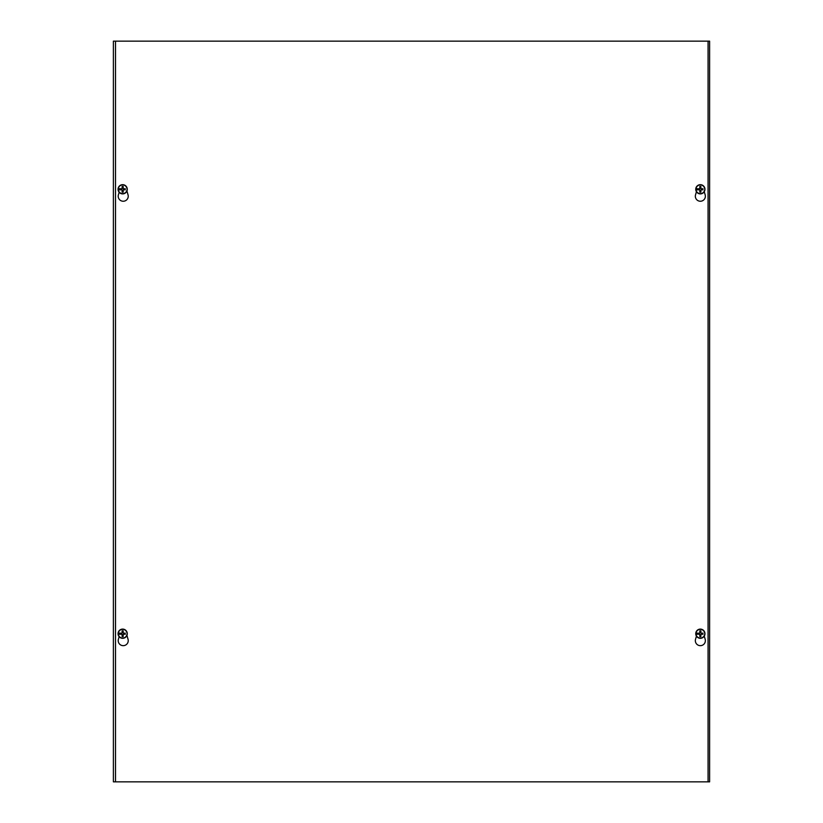 <?xml version="1.0" encoding="UTF-8"?>
<svg xmlns="http://www.w3.org/2000/svg" width="823" height="823" viewBox="0 0 823 823"><rect width="100%" height="100%" fill="white"/><g stroke="black" fill="none" stroke-linecap="round" stroke-linejoin="round"><path stroke-width="1.23" d="M113.389 41.15L709.611 41.15L709.611 781.85L113.389 781.85L113.389 41.15M704.262 636.138L705.167 639.255A5.01 5.01 0 0 1 700.352 645.664A5.01 5.01 0 0 1 695.538 639.255L696.433 636.138M126.927 635.418L128.038 639.255A5.01 5.01 0 0 1 123.224 645.664A5.01 5.01 0 0 1 118.409 639.255L119.15 636.693M704.262 191.718L705.167 194.835A5.01 5.01 0 0 1 700.352 201.244A5.01 5.01 0 0 1 695.538 194.835L696.433 191.718M126.927 190.998L128.038 194.835A5.01 5.01 0 0 1 123.224 201.244A5.01 5.01 0 0 1 118.409 194.835L119.15 192.273M115.508 781.85L115.508 41.15M708.068 41.15L708.068 781.85M121.084 189.599A1.605 1.605 0 0 1 121.084 188.981L120.816 188.93A1.862 1.862 0 0 0 120.816 189.65L122.401 190.164L122.113 192.129A2.891 2.891 0 0 0 123.193 192.129A11.954 1.039 -91.8 0 0 123.152 190.154L123.522 189.794A11.954 1.039 1.8 0 0 125.322 189.825L124.479 189.65A1.862 1.862 0 0 0 124.479 188.93L124.222 188.981A1.605 1.605 0 0 1 124.222 189.599L125.23 189.804M120.076 189.804L119.993 189.825A11.954 1.039 -1.8 0 0 121.783 189.794L122.154 190.154A11.954 1.039 91.8 0 0 122.113 192.129M119.932 189.835L118.203 189.887L119.932 189.835M120.816 188.93L120.076 188.776L120.816 188.93M124.222 188.981L123.522 189.043L122.956 187.716A1.605 1.605 0 0 0 122.349 187.716L122.113 186.451A11.954 1.039 88.2 0 0 122.154 188.426L121.783 188.786A11.954 1.039 -178.2 0 0 119.983 188.755L120.055 188.765M118.306 188.673L119.819 188.724L118.306 188.673A4.393 4.393 0 0 1 126.999 188.704L127.102 188.693A4.496 4.496 0 0 1 127.102 189.907L126.999 189.907A4.393 4.393 0 0 1 118.306 189.876M118.203 189.887A4.496 4.496 0 0 1 118.203 188.673M125.23 188.776L125.302 188.755A11.954 1.039 178.2 0 0 123.522 188.786L123.152 188.426A11.954 1.039 -88.2 0 0 123.193 186.451L122.956 187.716M122.648 184.681A4.609 4.609 0 0 1 126.639 191.594A4.609 4.609 0 0 1 118.666 191.594A4.609 4.609 0 0 1 122.648 184.681M123.193 192.129L122.905 190.164L124.222 189.599M122.956 190.864A1.605 1.605 0 0 1 122.349 190.864M122.349 187.716L122.401 188.416L121.084 188.981M698.778 189.599A1.605 1.605 0 0 1 698.778 188.981L698.521 188.93A1.862 1.862 0 0 0 698.521 189.65L700.095 190.164L699.807 192.129A2.891 2.891 0 0 0 700.887 192.129A11.954 1.039 -91.8 0 0 700.846 190.154L701.217 189.794A11.954 1.039 1.8 0 0 703.017 189.825L702.184 189.65A1.862 1.862 0 0 0 702.184 188.93L701.916 188.981A1.605 1.605 0 0 1 701.916 189.599L702.924 189.804M697.77 189.804L697.698 189.825A11.954 1.039 -1.8 0 0 699.478 189.794L699.848 190.154A11.954 1.039 91.8 0 0 699.807 192.129M697.637 189.835L695.898 189.887L697.637 189.835M698.521 188.93L697.77 188.776L698.521 188.93M701.916 188.981L700.599 188.416L700.651 187.716A1.605 1.605 0 0 0 700.044 187.716L699.807 186.451A11.954 1.039 88.2 0 0 699.848 188.426L699.478 188.786A11.954 1.039 -178.2 0 0 697.678 188.755L697.75 188.765M696.001 188.673L697.513 188.724L696.001 188.673A4.393 4.393 0 0 1 704.694 188.704L704.797 188.693A4.496 4.496 0 0 1 704.797 189.907L704.694 189.907A4.393 4.393 0 0 1 696.001 189.876M695.898 189.887A4.496 4.496 0 0 1 695.898 188.673M702.924 188.776L703.007 188.755A11.954 1.039 178.2 0 0 701.217 188.786L700.846 188.426A11.954 1.039 -88.2 0 0 700.887 186.451L700.651 187.716M700.352 184.681A4.609 4.609 0 0 1 704.334 191.594A4.609 4.609 0 0 1 696.361 191.594A4.609 4.609 0 0 1 700.352 184.681M700.887 192.129L700.599 190.164L701.916 189.599M700.651 190.864A1.605 1.605 0 0 1 700.044 190.864M700.044 187.716L699.478 189.043L698.778 188.981M121.084 634.019A1.605 1.605 0 0 1 121.084 633.401L120.816 633.35A1.862 1.862 0 0 0 120.816 634.07L122.401 634.584L122.113 636.549A2.891 2.891 0 0 0 123.193 636.549A11.954 1.039 -91.8 0 0 123.152 634.574L123.522 634.214A11.954 1.039 1.8 0 0 125.322 634.245L124.479 634.07A1.862 1.862 0 0 0 124.479 633.35L124.222 633.401A1.605 1.605 0 0 1 124.222 634.019L125.23 634.224M120.076 634.224L119.993 634.245A11.954 1.039 -1.8 0 0 121.783 634.214L122.154 634.574A11.954 1.039 91.8 0 0 122.113 636.549M119.932 634.255L118.203 634.307L119.932 634.255M120.816 633.35L120.076 633.196L120.816 633.35M124.222 633.401L123.522 633.463L122.956 632.136A1.605 1.605 0 0 0 122.349 632.136L122.113 630.871A11.954 1.039 88.2 0 0 122.154 632.846L121.783 633.206A11.954 1.039 -178.2 0 0 119.983 633.175L120.055 633.185M118.306 633.093L119.819 633.144L118.306 633.093A4.393 4.393 0 0 1 126.999 633.124L127.102 633.113A4.496 4.496 0 0 1 127.102 634.327L126.999 634.327A4.393 4.393 0 0 1 118.306 634.296M118.203 634.307A4.496 4.496 0 0 1 118.203 633.093M125.23 633.196L125.302 633.175A11.954 1.039 178.2 0 0 123.522 633.206L123.152 632.846A11.954 1.039 -88.2 0 0 123.193 630.871L122.956 632.136M122.648 629.101A4.609 4.609 0 0 1 126.639 636.014A4.609 4.609 0 0 1 118.666 636.014A4.609 4.609 0 0 1 122.648 629.101M123.193 636.549L122.905 634.584L124.222 634.019M122.956 635.284A1.605 1.605 0 0 1 122.349 635.284M122.349 632.136L121.773 633.463L121.084 633.401M698.778 634.019A1.605 1.605 0 0 1 698.778 633.401L698.521 633.35A1.862 1.862 0 0 0 698.521 634.07L700.095 634.584L699.807 636.549A2.891 2.891 0 0 0 700.887 636.549A11.954 1.039 -91.8 0 0 700.846 634.574L701.217 634.214A11.954 1.039 1.8 0 0 703.017 634.245L702.184 634.07A1.862 1.862 0 0 0 702.184 633.35L701.916 633.401A1.605 1.605 0 0 1 701.916 634.019L702.924 634.224M697.77 634.224L697.698 634.245A11.954 1.039 -1.8 0 0 699.478 634.214L699.848 634.574A11.954 1.039 91.8 0 0 699.807 636.549M697.637 634.255L695.898 634.307L697.637 634.255M698.521 633.35L697.77 633.196L698.521 633.35M701.916 633.401L700.599 632.836L700.651 632.136A1.605 1.605 0 0 0 700.044 632.136L699.807 630.871A11.954 1.039 88.2 0 0 699.848 632.846L699.478 633.206A11.954 1.039 -178.2 0 0 697.678 633.175L697.75 633.185M696.001 633.093L697.513 633.144L696.001 633.093A4.393 4.393 0 0 1 704.694 633.124L704.797 633.113A4.496 4.496 0 0 1 704.797 634.327L704.694 634.327A4.393 4.393 0 0 1 696.001 634.296M695.898 634.307A4.496 4.496 0 0 1 695.898 633.093M702.924 633.196L703.007 633.175A11.954 1.039 178.2 0 0 701.217 633.206L700.846 632.846A11.954 1.039 -88.2 0 0 700.887 630.871L700.651 632.136M700.352 629.101A4.609 4.609 0 0 1 704.334 636.014A4.609 4.609 0 0 1 696.361 636.014A4.609 4.609 0 0 1 700.352 629.101M700.887 636.549L700.599 634.584L701.916 634.019M700.651 635.284A1.605 1.605 0 0 1 700.044 635.284M700.044 632.136L699.478 633.463L698.778 633.401M123.193 186.451A2.891 2.891 0 0 0 122.113 186.451M122.133 186.718A2.634 2.634 0 0 1 123.172 186.718M123.172 191.862A2.634 2.634 0 0 1 122.133 191.862M700.887 186.451A2.891 2.891 0 0 0 699.807 186.451M699.828 186.718A2.634 2.634 0 0 1 700.867 186.718M700.867 191.862A2.634 2.634 0 0 1 699.828 191.862M123.193 630.871A2.891 2.891 0 0 0 122.113 630.871M122.133 631.138A2.634 2.634 0 0 1 123.172 631.138M123.172 636.282A2.634 2.634 0 0 1 122.133 636.282M700.887 630.871A2.891 2.891 0 0 0 699.807 630.871M699.828 631.138A2.634 2.634 0 0 1 700.867 631.138M700.867 636.282A2.634 2.634 0 0 1 699.828 636.282"/></g></svg>
